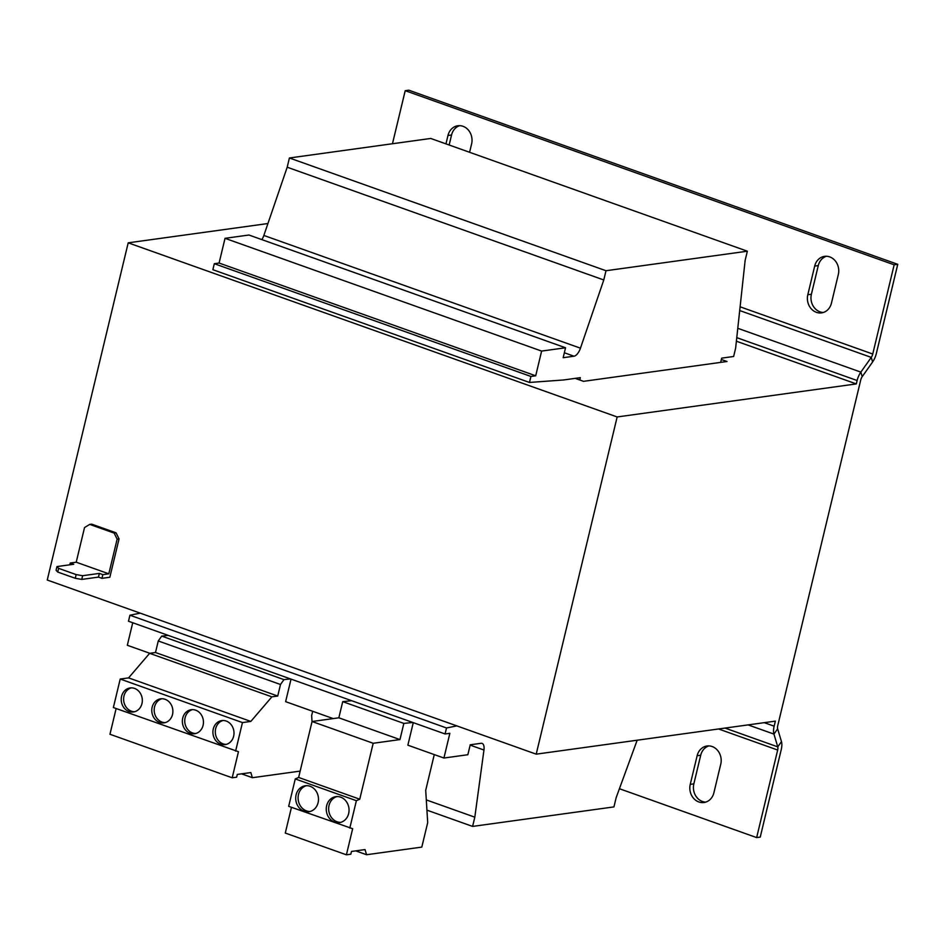<?xml version="1.0" encoding="UTF-8"?>
<svg xmlns="http://www.w3.org/2000/svg" width="945" height="945" viewBox="0 0 945 945"><rect width="100%" height="100%" fill="white"/><g stroke="black" fill="none" stroke-linecap="round" stroke-linejoin="round"><path stroke-width="1.42" d="M816.409 312.334A14.069 12.214 -97.9 0 0 821.548 312.878A14.069 12.214 -97.9 0 0 831.446 303.144L838.321 274.511A14.069 12.214 -97.9 0 0 824.572 256.355A14.069 12.214 -97.9 0 0 814.684 266.088L807.81 294.734A14.069 12.214 -97.9 0 0 816.409 312.334M826.391 256.26A14.069 12.214 -97.9 0 0 818.275 265.592L811.401 294.238A14.069 12.214 -97.9 0 0 820 311.838A14.069 12.214 -97.9 0 0 823.319 312.476M698.863 801.974A14.069 12.214 -97.9 0 0 704.001 802.518A14.069 12.214 -97.9 0 0 713.888 792.784L720.763 764.139A14.069 12.214 -97.9 0 0 707.025 745.995A14.069 12.214 -97.9 0 0 697.138 755.728L690.252 784.362A14.069 12.214 -97.9 0 0 698.863 801.974M708.845 745.9A14.069 12.214 -97.9 0 0 700.717 755.232L693.843 783.866A14.069 12.214 -97.9 0 0 702.442 801.478A14.069 12.214 -97.9 0 0 705.773 802.116M340.649 797.155A13.1 11.364 -97.9 0 0 335.865 796.647A13.1 11.364 -97.9 0 0 326.273 808.424A13.1 11.364 -97.9 0 0 334.66 822.103A13.1 11.364 -97.9 0 0 339.444 822.611A13.1 11.364 -97.9 0 0 349.036 810.845A13.1 11.364 -97.9 0 0 340.649 797.155M337.07 796.564A13.1 11.364 -97.9 0 0 328.647 808.79A13.1 11.364 -97.9 0 0 337.058 821.772A13.1 11.364 -97.9 0 0 340.637 822.374M310.09 786.275A13.1 11.364 -97.9 0 0 305.306 785.768A13.1 11.364 -97.9 0 0 295.714 797.545A13.1 11.364 -97.9 0 0 304.101 811.223A13.1 11.364 -97.9 0 0 308.885 811.731A13.1 11.364 -97.9 0 0 318.477 799.954A13.1 11.364 -97.9 0 0 310.09 786.275M306.511 785.673A13.1 11.364 -97.9 0 0 298.088 797.899A13.1 11.364 -97.9 0 0 306.487 810.893A13.1 11.364 -97.9 0 0 310.078 811.495M226.233 721.059A12.131 10.525 -97.9 0 0 221.791 720.586A12.131 10.525 -97.9 0 0 212.92 731.489A12.131 10.525 -97.9 0 0 220.681 744.164A12.131 10.525 -97.9 0 0 225.123 744.625A12.131 10.525 -97.9 0 0 233.994 733.733A12.131 10.525 -97.9 0 0 226.233 721.059M223.008 720.503A12.131 10.525 -97.9 0 0 215.295 731.855A12.131 10.525 -97.9 0 0 223.079 743.833A12.131 10.525 -97.9 0 0 226.304 744.388M195.674 710.179A12.131 10.525 -97.9 0 0 191.233 709.707A12.131 10.525 -97.9 0 0 182.361 720.61A12.131 10.525 -97.9 0 0 190.122 733.273A12.131 10.525 -97.9 0 0 194.552 733.745A12.131 10.525 -97.9 0 0 203.435 722.842A12.131 10.525 -97.9 0 0 195.674 710.179M192.449 709.624A12.131 10.525 -97.9 0 0 184.736 720.976A12.131 10.525 -97.9 0 0 192.52 732.942A12.131 10.525 -97.9 0 0 195.745 733.497M134.556 688.409A12.131 10.525 -97.9 0 0 130.115 687.948A12.131 10.525 -97.9 0 0 121.232 698.839A12.131 10.525 -97.9 0 0 129.004 711.514A12.131 10.525 -97.9 0 0 133.434 711.975A12.131 10.525 -97.9 0 0 142.317 701.084A12.131 10.525 -97.9 0 0 134.556 688.409M131.32 687.854A12.131 10.525 -97.9 0 0 123.618 699.205A12.131 10.525 -97.9 0 0 131.402 711.183A12.131 10.525 -97.9 0 0 134.627 711.739M165.115 699.3A12.131 10.525 -97.9 0 0 160.674 698.827A12.131 10.525 -97.9 0 0 151.791 709.73A12.131 10.525 -97.9 0 0 159.563 722.393A12.131 10.525 -97.9 0 0 163.993 722.866A12.131 10.525 -97.9 0 0 172.876 711.963A12.131 10.525 -97.9 0 0 165.115 699.3M161.89 698.745A12.131 10.525 -97.9 0 0 154.177 710.085A12.131 10.525 -97.9 0 0 161.961 722.063A12.131 10.525 -97.9 0 0 165.186 722.618M575.198 378.366L583.502 381.331L726.989 361.51L721.354 359.502M536.205 754.157L617.156 416.958L128.201 242.83L47.25 580.029L536.205 754.157L775.361 721.13L774.144 726.185A12.131 5.505 109.6 0 0 773.943 734.1L748.074 724.898M128.201 242.83L267.931 223.528M617.156 416.958L856.312 383.918L857.127 380.528L736.769 337.66M149.83 653.29L127.327 645.281L132.737 622.743M333.195 718.59L285.626 701.651L291.036 679.112M565.547 347.772L541.627 351.079L225.028 238.329L248.948 235.022L565.547 347.772L563.161 357.706L573.993 356.206A9.71 4.406 109.6 0 0 580.454 348.185L603.784 279.968L287.197 167.218L289.406 157.98L430.755 138.454L747.353 251.205L606.005 270.731L289.406 157.98M261.871 239.628A9.71 4.406 109.6 0 0 263.856 235.447L287.197 167.218M541.627 351.079L535.697 375.791L219.098 263.041L225.028 238.329M219.098 263.041L214.314 263.702L212.873 269.703L529.472 382.453L563.598 379.973L580.336 377.657L579.769 379.996M535.697 375.791L530.913 376.453L214.314 263.702M530.913 376.453L529.472 382.453M140.238 613.14L129.926 615.219L446.512 727.969L456.837 725.89M446.512 727.969L445.071 733.97L128.485 621.231L129.926 615.219M445.071 733.97L449.855 733.32L443.926 758.032L407.862 745.18L413.272 722.653M443.926 758.032L467.846 754.724L470.232 744.79L481.04 743.302A9.71 4.406 109.6 0 1 482.08 743.396A9.71 4.406 109.6 0 1 483.958 750.035L470.149 745.121M426.927 810.149L472.594 826.414L474.815 817.177L426.301 799.907M474.815 817.177L483.958 750.035M472.594 826.414L613.943 806.9L616.152 797.663L637.166 740.207M720.657 362.384L721.673 358.143L733.639 356.489L735.635 348.173L745.132 260.442L747.353 251.205M603.784 279.968L606.005 270.731M619.424 788.721L756.65 837.589L760.241 837.093L781.255 749.539A12.131 5.505 -70.4 0 0 781.468 741.612L777.652 728.855A4.855 2.197 109.6 0 1 777.735 725.689L860.718 380.032A4.855 2.197 109.6 0 1 862.206 376.677L872.613 361.947A12.131 5.505 -70.4 0 0 876.334 353.536L897.75 264.316L894.159 264.813L405.216 90.685L392.47 143.746M862.206 376.677L860.848 372.117L871.255 357.399A4.855 2.197 -70.4 0 0 872.743 354.032L894.159 264.813M445.957 143.876L447.965 135.489A14.069 12.214 -97.9 0 1 457.864 125.756A14.069 12.214 -97.9 0 1 471.602 143.912L469.594 152.287M897.75 264.316L408.795 90.188L405.216 90.685M459.672 125.661A14.069 12.214 -97.9 0 0 451.556 134.993L449.159 145.01M737.785 328.293L860.848 372.117A12.131 5.505 109.6 0 0 857.127 380.528M756.65 837.589L777.676 750.035L718.543 728.973M781.468 741.612L777.759 746.869A4.855 2.197 -70.4 0 1 777.676 750.035M725.016 728.075L777.759 746.869L773.943 734.1L777.652 728.855M736.379 341.216L856.312 383.918M412.776 722.476L403.846 723.409L342.728 701.639L338.842 717.81L312.063 721.507L298.632 777.451L295.265 778.94L288.686 806.333L352.662 828.73L346.402 854.812L350.831 854.197L351.493 851.445L365.03 849.579L366.565 854.729L421.813 847.098L427.695 822.611L425.711 790.292L434.275 754.594M351.658 700.706L342.728 701.639M403.846 723.409L399.959 739.581L373.18 743.278L359.75 799.21L356.383 800.698L349.804 828.103M291.462 807.325L285.284 833.053L346.402 854.812M366.565 854.729L355.722 850.866M399.959 739.581L338.842 717.81M373.18 743.278L312.063 721.507M359.75 799.21L298.632 777.451M356.383 800.698L295.265 778.94M290.528 678.935L283.937 679.632L161.701 636.103L158.264 640.97L155.488 652.511L149.641 653.326L128.579 677.884L120.216 679.042L113.365 707.545L238.459 751.712L232.198 777.794L236.64 777.18L237.301 774.428L250.838 772.561L252.374 777.7L300.156 771.108M168.293 635.406L161.701 636.103M312.027 721.649L311.649 715.566L312.677 711.29M283.937 679.632L280.5 684.499L277.724 696.04L271.876 696.855L250.827 721.425L242.452 722.582L235.612 751.086M116.14 708.537L109.963 734.265L232.198 777.794M252.374 777.7L241.53 773.837M280.5 684.499L158.264 640.97M277.724 696.04L155.488 652.511M271.876 696.855L149.641 653.326M250.827 721.425L128.579 677.884M242.452 722.582L120.216 679.042M114.168 533.098L116.081 532.838L119.046 538.91L117.133 539.17L114.168 533.098L89.716 524.392L84.53 527.558L76.214 562.204L108.817 573.816L117.133 539.17M98.481 577.1L81.742 579.415L75.281 578.293L76.167 574.595L82.628 575.718L99.367 573.402L98.481 577.1L101.942 578.34L109.844 577.241L119.046 538.91M116.081 532.838L91.63 524.132L89.716 524.392M76.167 574.595L58.637 568.358L57.751 572.056L56.074 570.272L56.96 566.575L73.698 564.271L70.237 563.031L76.214 562.204M99.367 573.402L102.84 574.643L108.817 573.816M56.96 566.575L58.637 568.358M75.281 578.293L57.751 572.056M101.942 578.34L102.84 574.643M70.237 563.031L69.812 564.803M82.628 575.718L81.742 579.415M580.454 348.185L263.856 235.447M573.993 356.206L564.342 352.768M872.743 354.032L740.112 306.806M872.613 361.947L871.255 357.399L739.699 310.551M774.144 726.185L764.257 722.653M700.717 755.232L697.138 755.728M690.252 784.362L693.843 783.866M451.556 134.993L447.965 135.489M818.275 265.592L814.684 266.088M807.81 294.734L811.401 294.238"/></g></svg>

